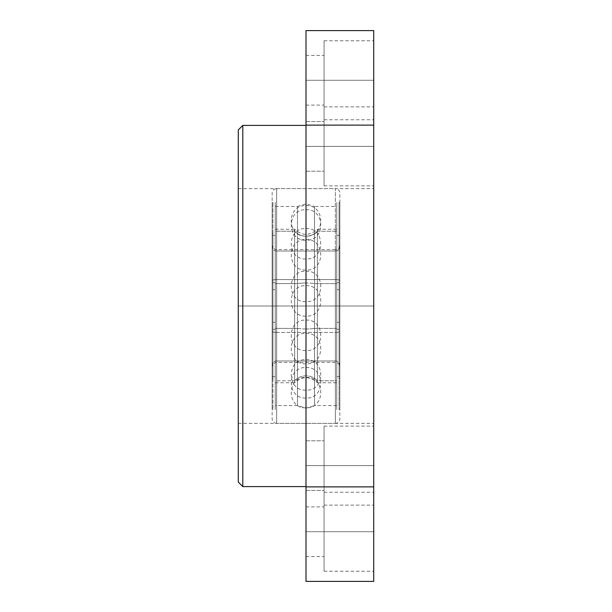 <?xml version="1.0" encoding="UTF-8"?>
<svg xmlns="http://www.w3.org/2000/svg" width="612" height="612" viewBox="0 0 612 612"><rect width="100%" height="100%" fill="white"/><g stroke="black" fill="none" stroke-linecap="round" stroke-linejoin="round"><path stroke-width="0.46" stroke-dasharray="3.06 2.29" d="M324.062 465.617L324.062 426.12L324.062 465.617L373.718 465.617L306 465.617L306 440.793L306 465.617L324.062 465.617L324.062 426.12L324.062 465.617L373.718 465.617L373.718 426.12L373.718 465.617L306 465.617L306 440.793L306 465.617L324.062 465.617L324.062 440.793L324.062 465.617L306 465.617L306 490.449L306 440.793L306 490.449L306 465.617L324.062 465.617L324.062 490.449L324.062 426.12L324.062 505.122L324.062 440.793L324.062 490.449L324.062 465.617L373.718 465.617L373.718 426.12L373.718 505.122L373.718 426.12L373.718 505.122L373.718 465.617L324.062 465.617L324.062 505.122L324.062 465.617L306 465.617L306 490.449L306 465.617L324.062 465.617L324.062 490.449L324.062 426.12L324.062 505.122L324.062 440.793L324.062 490.449L324.062 465.617L373.718 465.617L373.718 505.122L373.718 465.617L324.062 465.617L324.062 505.122L324.062 465.617M324.062 531.736L324.062 492.232L324.062 531.736L373.718 531.736L306 531.736L306 506.904L306 531.736L324.062 531.736L324.062 506.904L324.062 531.736L306 531.736L306 506.904L306 556.568L306 531.736L324.062 531.736L324.062 556.568L324.062 492.232L324.062 571.241L324.062 506.904L324.062 556.568L324.062 531.736L373.718 531.736L373.718 492.232L373.718 571.241L373.718 531.736L324.062 531.736L324.062 571.241L324.062 531.736M324.062 146.383L324.062 106.878L324.062 146.383L373.718 146.383L306 146.383L306 121.551L306 146.383L324.062 146.383L324.062 106.878L324.062 146.383L373.718 146.383L373.718 106.878L373.718 146.383L306 146.383L306 121.551L306 146.383L324.062 146.383L324.062 121.551L324.062 146.383L306 146.383L306 121.551L306 171.207L306 121.551L306 171.207L306 146.383L324.062 146.383L324.062 171.207L324.062 106.878L324.062 185.88L324.062 121.551L324.062 171.207L324.062 146.383L373.718 146.383L373.718 106.878L373.718 185.88L373.718 106.878L373.718 185.88L373.718 146.383L324.062 146.383L324.062 185.88L324.062 146.383L306 146.383L306 171.207L306 146.383L324.062 146.383L324.062 171.207L324.062 106.878L324.062 185.88L324.062 121.551L324.062 171.207L324.062 146.383L373.718 146.383L373.718 185.88L373.718 146.383L324.062 146.383L324.062 185.88L324.062 146.383M324.062 80.264L324.062 40.759L324.062 80.264L373.718 80.264L306 80.264L306 55.432L306 80.264L324.062 80.264L324.062 55.432L324.062 80.264L306 80.264L306 55.432L306 105.096L306 80.264L324.062 80.264L324.062 105.096L324.062 40.759L324.062 119.768L324.062 55.432L324.062 105.096L324.062 80.264L373.718 80.264L373.718 40.759L373.718 119.768L373.718 80.264L324.062 80.264L324.062 119.768L324.062 80.264M238.282 306L238.282 188.618L238.282 306L373.718 306L238.282 306L238.282 129.928L238.282 482.072L238.282 188.618L238.282 423.382L238.282 306L373.718 306L373.718 188.618L373.718 423.382L373.718 306L238.282 306L238.282 423.382L238.282 306M306 486.594L306 125.406L306 486.594M373.718 125.131L306 125.131L306 30.6L306 125.131L373.718 125.131L373.718 581.4L373.718 486.869L306 486.869L306 125.131L306 486.869L373.718 486.869L373.718 125.131M306 581.4L306 486.869L306 581.4M242.796 125.406L242.796 486.594L242.796 125.406M373.718 306L373.718 423.382L373.718 306M306 80.264L306 105.096L306 80.264M373.718 80.264L373.718 119.768L373.718 80.264M306 146.383L306 171.207L306 146.383M373.718 146.383L373.718 185.88L373.718 146.383M306 531.736L306 556.568L306 531.736M373.718 531.736L373.718 571.241L373.718 531.736M306 465.617L306 490.449L306 465.617M373.718 465.617L373.718 505.122L373.718 465.617M339.859 331.406L339.859 193.132C339.591 190.393 338.084 188.886 335.345 188.618L335.345 279.577A4.514 1.017 0 0 1 339.859 280.594L339.859 331.406A4.514 1.017 0 0 1 335.345 332.423L335.345 191.632L335.345 279.577L276.655 279.577L276.655 188.618L276.655 332.423A4.514 1.017 0 0 1 272.141 331.406L272.141 280.594A4.514 1.017 0 0 1 276.655 279.577L276.655 423.382L276.655 332.423L335.345 332.423L335.345 423.382L335.345 332.423A4.514 1.017 180 0 0 339.859 331.406L339.859 418.868C339.591 421.607 338.084 423.114 335.345 423.382L335.345 332.423L276.655 332.423L276.655 423.382L335.345 423.382M276.655 332.423L276.655 188.618C273.916 188.886 272.409 190.393 272.141 193.132L272.141 331.406A4.514 1.017 180 0 0 276.655 332.423L276.655 279.577A4.514 1.017 180 0 0 272.141 280.594M314.507 328.407L336.745 328.407L336.745 405.549L336.745 283.593L314.507 283.593L314.507 209.006L314.507 328.407A15.239 3.427 0 0 1 306 328.996L306 206.473L306 328.996A15.239 3.427 0 0 1 297.493 328.407L297.493 206.451L297.493 405.549L297.493 328.407L275.255 328.407L275.255 206.451L275.255 283.593L297.493 283.593A15.239 3.427 0 0 1 306 283.004A15.239 3.427 180 0 0 297.493 283.593L297.493 328.407A15.239 3.427 180 0 0 306 328.996L306 283.004A15.239 3.427 0 0 1 314.507 283.593A15.239 3.427 180 0 0 306 283.004L306 328.996A15.239 3.427 180 0 0 314.507 328.407L314.507 405.549L314.507 283.593L336.745 283.593L336.745 206.451L336.745 328.407L314.507 328.407L314.507 206.451L314.507 283.593L314.507 206.451L336.745 206.451M339.859 282.675L339.859 202.388L339.859 329.325L336.745 329.325L336.745 202.388L336.745 282.675L339.859 282.675L336.745 282.675L336.745 409.566L336.745 202.434L336.745 409.612L336.745 329.325L339.859 329.325L339.859 409.612L339.859 282.675M275.255 206.451L297.493 206.451L297.493 283.593L275.255 283.593L275.255 405.549L275.255 202.388L275.255 329.325L272.141 329.325L272.141 202.388L272.141 282.675L275.255 282.675L275.255 409.566L275.255 282.675L272.141 282.675L272.141 409.612L272.141 329.325L275.255 329.325L275.255 409.612L275.255 202.388L275.255 329.325L272.921 329.325L272.921 202.388L272.921 282.675L275.255 282.675L275.255 404.18L275.255 328.407L297.493 328.407M306 283.004L306 203.857L306 283.004M314.507 283.593L314.507 405.549L306 408.143L297.493 405.549L297.493 283.593M336.745 328.407L336.745 206.496L336.745 328.407M272.141 329.325L272.141 202.434L272.141 329.325M276.655 423.382C273.916 423.114 272.409 421.607 272.141 418.868L272.141 331.406M339.859 280.594A4.514 1.017 180 0 0 335.345 279.577L335.345 332.423M276.655 279.577L335.345 279.577M339.079 289.69L339.079 233.539L339.079 322.31L336.745 322.31L336.745 233.539L336.745 289.69L339.079 289.69L336.745 289.69L336.745 378.43L336.745 233.57L336.745 378.461L336.745 322.31L339.079 322.31L339.079 378.461L339.079 289.69M336.745 329.325L339.079 329.325L339.079 409.612L339.079 282.675L336.745 282.675L336.745 409.612L336.745 202.388L336.745 282.675L339.079 282.675L339.079 202.388L339.079 329.325L336.745 329.325M339.079 329.325L339.079 202.434L339.079 329.325M272.141 246.613L272.141 365.387A4.514 4.399 180 0 1 276.655 360.988L276.655 251.012A4.514 4.399 180 0 1 272.141 246.613L272.141 366.886L272.141 246.613A4.514 4.399 0 0 0 276.655 251.012L335.345 251.012L335.345 360.988A4.514 4.399 180 0 1 339.859 365.387L339.859 366.948C339.591 364.209 338.084 362.709 335.345 362.434L335.345 360.988L276.655 360.988L276.655 249.566L276.655 362.434C273.916 362.709 272.409 364.209 272.141 366.948L272.141 245.052C272.409 247.791 273.916 249.291 276.655 249.566L276.655 360.988A4.514 4.399 0 0 0 272.141 365.387M339.859 246.613L339.859 365.387L339.859 246.613A4.514 4.399 180 0 1 335.345 251.012L335.345 362.434L335.345 251.012A4.514 4.399 0 0 0 339.859 246.613L339.859 245.052C339.591 247.791 338.084 249.291 335.345 249.566L335.345 251.012L276.655 251.012M294.64 231.221A15.239 14.849 0 0 0 317.36 231.221L317.36 380.779A15.239 14.849 -0 0 0 294.64 380.779L294.64 231.221L275.255 231.221L275.255 229.248L275.255 380.779L294.64 380.779L294.64 229.248L294.64 380.779A15.239 14.849 180 0 1 317.36 380.779L336.745 380.779L336.745 229.248L336.745 231.221L317.36 231.221L317.36 382.752L317.36 229.248C309.787 235.957 302.213 235.957 294.64 229.248L294.64 382.752L294.64 380.779L275.255 380.779L275.255 231.221L294.64 231.221A15.239 14.849 180 0 0 317.36 231.221L336.745 231.221L336.745 382.752L336.745 380.779L317.36 380.779L317.36 231.221M272.141 376.602L275.255 376.602L275.255 233.539L275.255 235.398L272.141 235.398L272.141 378.461L272.141 235.398L275.255 235.398L275.255 233.57L275.255 382.714L275.255 229.286L275.255 378.461L275.255 376.602L272.141 376.602L272.141 233.57L272.141 376.602M336.745 376.602L339.859 376.602L339.859 233.539L339.859 235.398L336.745 235.398L336.745 233.539L336.745 376.602L336.745 229.286L336.745 382.714L336.745 233.57L336.745 378.461L336.745 235.398L339.859 235.398L339.859 378.461L339.859 376.602L336.745 376.602M317.36 380.779L317.36 382.752C309.787 376.043 302.213 376.043 294.64 382.752L294.64 380.779M339.859 376.602L339.859 233.57L339.859 376.602M339.859 365.387A4.514 4.399 -0 0 0 335.345 360.988L335.345 251.012M276.655 360.988L335.345 360.988M306 338.75L306 320.084L306 338.75M306 378.331L306 359.665L306 378.331M306 396.033L306 377.367L306 396.033M306 386.241L306 367.567L306 386.241M306 352.061L306 333.387L306 352.061M306 304.348L306 285.674L306 304.348M306 258.249L306 239.575L306 258.249M306 228.398L306 209.732L306 228.398M306 224.275L306 205.609L306 224.275M306 247.194L306 228.521L306 247.194M272.921 289.69L272.921 378.461L272.921 322.31L275.255 322.31L275.255 378.461L275.255 289.69L272.921 289.69L275.255 289.69L275.255 233.57L275.255 378.43L275.255 233.539L275.255 322.31L272.921 322.31L272.921 233.539L272.921 378.43L272.921 289.69M275.255 329.325L275.255 409.612L275.255 282.675L272.921 282.675L272.921 409.612L272.921 329.325L275.255 329.325M272.921 329.325L272.921 202.434L272.921 329.325M324.062 426.12L373.718 426.12L324.062 426.12M306 440.793L324.062 440.793L306 440.793M324.062 492.232L373.718 492.232M306 506.904L324.062 506.904M324.062 106.878L373.718 106.878L324.062 106.878M306 121.551L324.062 121.551L306 121.551M324.062 40.759L373.718 40.759M306 55.432L324.062 55.432M238.282 188.618L373.718 188.618M238.282 423.382L373.718 423.382M306 171.207L324.062 171.207L306 171.207M324.062 185.88L373.718 185.88L324.062 185.88M306 105.096L324.062 105.096M324.062 119.768L373.718 119.768M306 490.449L324.062 490.449L306 490.449M324.062 505.122L373.718 505.122L324.062 505.122M306 556.568L324.062 556.568M324.062 571.241L373.718 571.241M339.859 202.388L339.079 202.388M272.921 202.388L272.141 202.388M297.493 206.451L306 203.857L314.507 206.451M297.493 405.549L275.255 405.549M336.745 405.549L314.507 405.549M272.921 409.612L272.141 409.612M339.859 409.612L339.079 409.612M276.655 188.618L335.345 188.618M339.079 233.539L339.859 233.539M339.079 378.461L339.859 378.461M335.345 362.434L276.655 362.434M272.141 233.539L272.921 233.539M275.255 229.248L294.64 229.248M317.36 229.248L336.745 229.248M317.36 382.752L336.745 382.752M275.255 382.752L294.64 382.752M272.141 378.461L272.921 378.461M335.345 249.566L276.655 249.566M306 271.2C325.645 270.213 325.645 302.665 306 301.67C286.355 302.665 286.355 270.213 306 271.2M306 320.084C325.645 319.097 325.645 351.548 306 350.561C286.355 351.548 286.355 319.097 306 320.084M306 359.665C325.645 358.67 325.645 391.122 306 390.135C286.355 391.122 286.355 358.67 306 359.665M306 377.367C325.645 376.372 325.645 408.824 306 407.837C286.355 408.824 286.355 376.372 306 377.367M306 367.567C325.645 366.58 325.645 399.032 306 398.045C286.355 399.032 286.355 366.58 306 367.567M306 333.387C325.645 332.4 325.645 364.851 306 363.865C286.355 364.851 286.355 332.4 306 333.387M306 285.674C325.645 284.687 325.645 317.138 306 316.152C286.355 317.138 286.355 284.687 306 285.674M306 239.575C325.645 238.588 325.645 271.04 306 270.053C286.355 271.04 286.355 238.588 306 239.575M306 209.732C325.645 208.746 325.645 241.197 306 240.202C286.355 241.197 286.355 208.746 306 209.732M306 205.609C325.645 204.622 325.645 237.073 306 236.087C286.355 237.073 286.355 204.622 306 205.609M306 228.521C325.645 227.534 325.645 259.985 306 258.998C286.355 259.985 286.355 227.534 306 228.521"/><path stroke-width="0.92" d="M306 125.406L242.796 125.406L242.796 486.594L306 486.594L242.796 486.594L242.796 125.406L238.282 129.928L238.282 482.072L242.796 486.594L238.282 482.072L238.282 129.928L242.796 125.406L306 125.406M306 30.6L373.718 30.6L306 30.6L306 581.4L306 486.869L373.718 486.869L373.718 30.6L373.718 125.131L306 125.131L373.718 125.131L373.718 486.869L306 486.869L306 30.6M373.718 581.4L373.718 486.869L373.718 581.4L306 581.4"/></g></svg>
